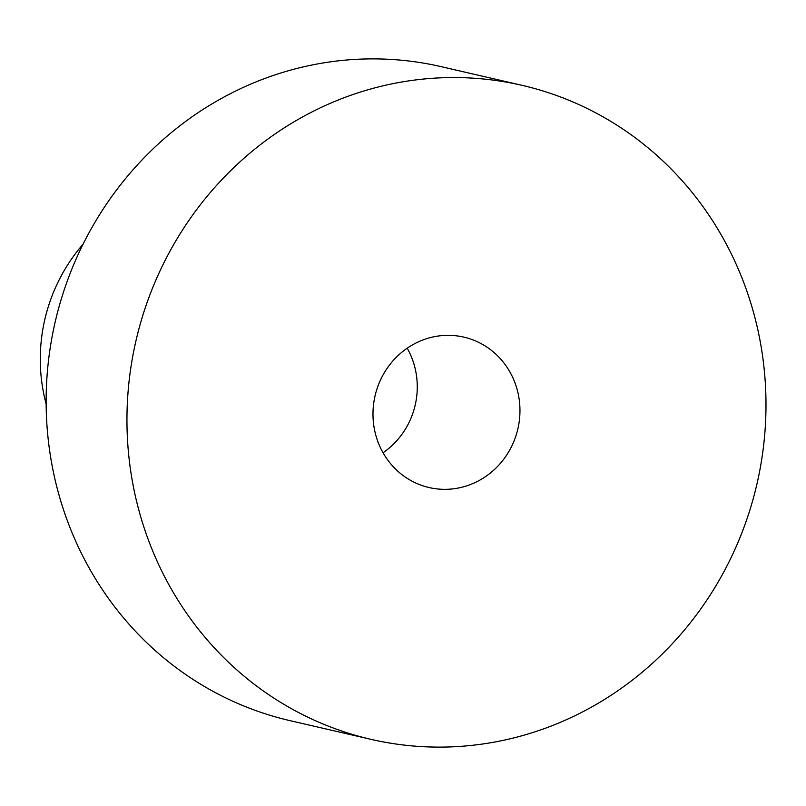 <?xml version="1.0" encoding="UTF-8"?>
<svg xmlns="http://www.w3.org/2000/svg" width="806" height="806" viewBox="0 0 806 806"><rect width="100%" height="100%" fill="white"/><g stroke="black" fill="none" stroke-linecap="round" stroke-linejoin="round"><path stroke-width="1.21" d="M416.722 483.439A77.195 73.286 103 0 0 429.094 487.549A77.195 73.286 103 0 0 516.052 435.452A77.195 73.286 103 0 0 476.215 341.23A77.195 73.286 103 0 0 463.843 337.12A77.195 73.286 103 0 0 376.886 389.217A77.195 73.286 103 0 0 416.722 483.439M383.052 452.75A77.195 73.286 103 0 0 407.201 348.202M521.996 85.325L441.184 66.656A335.618 318.642 103 0 0 63.13 293.172A335.618 318.642 103 0 0 236.339 702.812A335.618 318.642 103 0 0 290.12 720.675L370.941 739.344A335.618 318.642 -77 0 1 317.151 721.471A335.618 318.642 -77 0 1 143.942 311.841A335.618 318.642 -77 0 1 521.996 85.325A335.618 318.642 -77 0 1 575.786 103.188A335.618 318.642 -77 0 1 748.996 512.828A335.618 318.642 -77 0 1 370.941 739.344M46.133 403.987A167.809 159.326 -77 0 1 83.028 244.268"/></g></svg>
